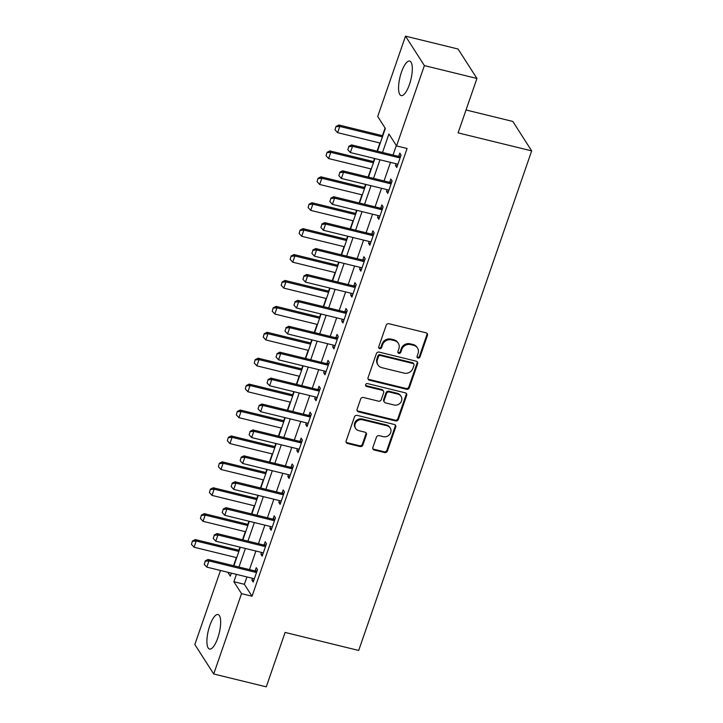 <?xml version="1.0" encoding="UTF-8"?>
<svg xmlns="http://www.w3.org/2000/svg" width="723" height="723" viewBox="0 0 723 723"><rect width="100%" height="100%" fill="white"/><g stroke="black" fill="none" stroke-linecap="round" stroke-linejoin="round"><path stroke-width="1.08" d="M418.048 358.048A1.563 1.428 147.3 0 0 419.982 356.981L427.474 335.364A2.241 2.033 147.3 0 0 426.109 332.824L388.965 323.723A2.241 2.033 147.3 0 0 386.199 325.26L378.716 346.877A1.563 1.428 147.3 0 0 379.665 348.649A1.563 1.428 147.3 0 0 381.599 347.582L382.575 344.781A7.158 6.516 147.3 0 1 391.432 339.891L394.523 340.65A7.158 6.516 147.3 0 1 398.301 343.298A7.158 6.516 147.3 0 1 398.87 348.775L397.903 351.577A1.563 1.428 147.3 0 0 398.861 353.348A1.563 1.428 147.3 0 0 400.795 352.282L401.762 349.48A7.158 6.516 147.3 0 1 410.619 344.591L413.719 345.35A7.158 6.516 147.3 0 1 417.487 347.998A7.158 6.516 147.3 0 1 418.066 353.475L417.099 356.276A1.563 1.428 147.3 0 0 418.048 358.048M417.044 357.026A1.563 1.428 147.3 0 0 419.476 356.186L426.959 334.568A2.241 2.033 147.3 0 0 426.986 333.285M378.662 347.627A1.563 1.428 147.3 0 0 381.093 346.787L382.06 343.985L382.575 344.781M397.849 352.327A1.563 1.428 147.3 0 0 400.28 351.486L401.256 348.685L401.762 349.48M209.806 625.585A17.777 5.576 103.8 0 1 218.012 614.523A17.777 5.576 103.8 0 1 217.768 638.002A17.777 5.576 103.8 0 1 209.562 649.064A17.777 5.576 103.8 0 1 209.806 625.585M401.464 72.128A17.777 5.576 103.8 0 1 409.67 61.066A17.777 5.576 103.8 0 1 409.417 84.546A17.777 5.576 103.8 0 1 401.211 95.608A17.777 5.576 103.8 0 1 401.464 72.128M372.869 447.474A2.241 2.033 147.3 0 0 374.225 450.013L384.645 452.562A2.241 2.033 147.3 0 0 387.42 451.035L395.734 427.022A2.241 2.033 147.3 0 0 394.369 424.482L357.225 415.391A2.241 2.033 147.3 0 0 354.46 416.918L346.145 440.931A2.241 2.033 147.3 0 0 347.501 443.47L360.09 446.552A2.241 2.033 147.3 0 0 362.865 445.016L366.416 434.74A2.241 2.033 147.3 0 0 365.061 432.2L358.816 430.673A5.983 5.45 147.3 0 1 355.662 428.459A5.983 5.45 147.3 0 1 356.186 422.069A5.983 5.45 147.3 0 1 362.584 419.792L387.04 425.775A5.983 5.45 147.3 0 1 390.194 427.989A5.983 5.45 147.3 0 1 389.67 434.387A5.983 5.45 147.3 0 1 383.271 436.665L379.195 435.662A2.241 2.033 147.3 0 0 376.43 437.198L372.869 447.474M377.451 151.224L385.35 128.414L377.704 116.475L405.513 36.15L458.075 49.019L476.945 78.464L458.102 132.878L531.676 150.89L358.689 650.456L285.106 632.435L266.272 686.85L213.71 673.981L194.839 644.536L220.488 570.474M476.945 78.464L424.383 65.594L396.566 145.919L388.92 133.981L382.521 152.463M246.932 576.945L244.383 584.292L252.038 596.231L407.085 148.495L396.566 145.919M252.038 596.231L241.527 593.655L213.71 673.981M406.561 389.281A2.241 2.033 147.3 0 0 409.326 387.754L417.641 363.741A2.241 2.033 147.3 0 0 416.285 361.202L379.141 352.11A2.241 2.033 147.3 0 0 376.376 353.637L368.061 377.65A2.241 2.033 147.3 0 0 369.417 380.19L406.561 389.281L406.055 388.486A2.241 2.033 147.3 0 0 408.82 386.959L417.135 362.946A2.241 2.033 147.3 0 0 417.153 361.663M406.688 395.382L398.373 419.394A2.241 2.033 147.3 0 1 395.608 420.922L358.463 411.83A2.241 2.033 147.3 0 1 357.099 409.29L360.66 399.015A2.241 2.033 147.3 0 1 363.425 397.487L378.491 401.175A2.241 2.033 147.3 0 0 381.256 399.638L383.624 392.824A2.241 2.033 147.3 0 0 382.259 390.284L366.579 386.444A1.563 1.428 147.3 0 1 365.892 384.193A1.563 1.428 147.3 0 1 367.564 383.597L405.332 392.842A2.241 2.033 147.3 0 1 406.688 395.382L406.172 394.586L397.867 418.599L398.373 419.394M396.321 145.531L393.032 155.038M390.492 162.368L384.058 180.949M381.518 188.278L375.083 206.859M372.544 214.189L366.109 232.77M363.579 240.099L357.144 258.68M354.604 266.01L348.17 284.591M345.63 291.929L339.195 310.501M336.656 317.84L330.221 336.412M327.682 343.75L321.247 362.322M318.716 369.661L312.282 388.233M309.742 395.571L303.308 414.143M300.768 421.482L294.333 440.054M291.794 447.392L285.359 465.974M282.82 473.303L276.385 491.884M273.845 499.213L267.42 517.795M264.88 525.124L258.445 543.705M255.906 551.034L249.471 569.616M396.105 163.741L395.49 165.522L396.764 167.51L401.066 155.074L399.792 153.086L398.698 156.267M387.13 189.652L386.516 191.432L387.79 193.421L392.101 180.985L390.818 178.997L389.724 182.178M378.156 215.562L377.542 217.343L378.816 219.331L383.127 206.895L381.852 204.907L380.75 208.088M369.191 241.473L368.567 243.253L369.842 245.251L374.153 232.806L372.878 230.818L371.776 233.999M360.217 267.393L359.602 269.164L360.876 271.161L365.178 258.717L363.904 256.728L362.801 259.909M351.242 293.303L350.628 295.074L351.902 297.072L356.204 284.627L354.93 282.639L353.836 285.82M342.268 319.214L341.654 320.985L342.928 322.982L347.239 310.538L345.956 308.549L344.862 311.73M333.294 345.124L332.679 346.904L333.954 348.893L338.265 336.448L336.99 334.46L335.888 337.641M324.329 371.035L323.705 372.815L324.979 374.803L329.29 362.368L328.016 360.37L326.913 363.552M315.355 396.945L314.74 398.725L316.014 400.714L320.316 388.278L319.042 386.281L317.939 389.462M306.38 422.856L305.766 424.636L307.04 426.624L311.342 414.189L310.068 412.191L308.965 415.373M297.406 448.766L296.791 450.546L298.066 452.535L302.377 440.099L301.093 438.111L300 441.283M288.432 474.677L287.817 476.457L289.092 478.445L293.402 466.01L292.128 464.021L291.026 467.194M279.458 500.587L278.843 502.368L280.117 504.356L284.428 491.92L283.154 489.932L282.051 493.104M270.492 526.498L269.878 528.278L271.152 530.266L275.454 517.831L274.18 515.842L273.077 519.015M261.518 552.408L260.904 554.189L262.178 556.177L266.48 543.741L265.205 541.753L264.103 544.925M252.544 578.319L251.929 580.099L253.204 582.087L257.515 569.652L256.231 567.663L255.138 570.836M385.106 128.025L382.449 135.671M379.918 143.009L377.099 151.134M374.559 158.473L373.484 161.591M370.944 168.92L368.124 177.045M365.585 184.383L364.509 187.501M361.97 194.83L359.15 202.964M356.611 210.294L355.535 213.412M352.996 220.741L350.185 228.875M347.646 236.204L346.561 239.322M344.021 246.651L341.211 254.785M338.671 262.115L337.587 265.233M335.056 272.562L332.237 280.696M329.697 288.025L328.622 291.143M326.082 298.472L323.262 306.606M320.723 313.936L319.647 317.054M317.108 324.383L314.288 332.517M311.749 339.846L310.673 342.964M308.134 350.294L305.323 358.427M302.783 365.757L301.699 368.875M299.159 376.204L296.349 384.338M293.809 391.667L292.725 394.785M290.194 402.115L287.374 410.248M284.835 417.578L283.759 420.696M281.22 428.025L278.4 436.159M275.861 443.488L274.785 446.606M272.246 453.936L269.426 462.069M266.886 469.399L265.811 472.517M263.271 479.846L260.461 487.98M257.921 495.309L256.837 498.427M254.297 505.757L251.487 513.89M248.947 521.22L247.862 524.338M245.332 531.667L242.512 539.801M239.973 547.13L238.897 550.248M236.358 557.578L233.538 565.711M531.676 150.89L512.815 121.446L466.028 109.986M405.513 36.15L424.383 65.594M227.817 572.264L230.303 576.15L231.351 573.131M233.891 565.802L240.325 547.221M242.865 539.891L249.299 521.31M251.839 513.981L258.265 495.4M260.804 488.061L267.239 469.489M269.778 462.151L276.213 443.579M278.753 436.24L285.187 417.668M287.727 410.33L294.162 391.758M296.701 384.419L303.127 365.847M305.666 358.509L312.101 339.937M314.641 332.598L321.075 314.017M323.615 306.688L330.05 288.106M332.589 280.777L339.024 262.196M341.563 254.867L347.998 236.285M350.528 228.956L356.963 210.375M359.503 203.046L365.937 184.464M368.477 177.135L374.912 158.554M236.421 574.369L233.872 581.726L241.527 593.655M379.982 159.801L373.547 178.373M371.007 185.712L364.573 204.284M362.033 211.622L355.599 230.194M353.059 237.533L346.633 256.105M344.094 263.443L337.659 282.015M335.12 289.354L328.685 307.935M326.145 315.264L319.711 333.845M317.171 341.175L310.736 359.756M308.197 367.085L301.771 385.666M299.232 392.996L292.797 411.577M290.257 418.906L283.823 437.487M281.283 444.817L274.848 463.398M272.309 470.727L265.874 489.308M263.335 496.638L256.909 515.219M254.369 522.548L247.935 541.129M245.395 548.459L238.961 567.04M244.383 584.292L233.872 581.726M395.49 165.522L397.298 165.965M386.516 191.432L388.323 191.875M377.542 217.343L379.349 217.786M368.567 243.253L370.384 243.696M359.602 269.164L361.41 269.607M350.628 295.074L352.435 295.517M341.654 320.985L343.461 321.437M332.679 346.904L334.487 347.347M323.705 372.815L325.522 373.258M314.74 398.725L316.547 399.168M305.766 424.636L307.573 425.079M296.791 450.546L298.599 450.989M287.817 476.457L289.625 476.9M278.843 502.368L280.66 502.81M269.878 528.278L271.685 528.721M260.904 554.189L262.711 554.631M251.929 580.099L253.737 580.542M417.487 347.998L416.981 347.203A7.158 6.516 147.3 0 0 413.204 344.555L413.719 345.35M401.256 348.685A7.158 6.516 147.3 0 1 410.113 343.796L413.204 344.555M398.301 343.298L397.786 342.503A7.158 6.516 147.3 0 0 394.017 339.855L394.523 340.65M382.06 343.985A7.158 6.516 147.3 0 1 390.917 339.096L394.017 339.855M368.034 378.933A2.241 2.033 147.3 0 0 368.911 379.394L406.055 388.486M413.981 365.278A1.563 1.428 147.3 0 0 413.032 363.497L380.425 355.517A1.563 1.428 147.3 0 0 378.481 356.584L377.46 359.539A7.158 6.516 147.3 0 0 378.039 365.016A7.158 6.516 147.3 0 0 381.816 367.664L404.103 373.122A7.158 6.516 147.3 0 0 412.96 368.224L413.981 365.278M413.854 364.076L413.339 363.28A1.563 1.428 147.3 0 0 412.517 362.702L413.032 363.497M378.039 365.016L377.533 364.22A7.158 6.516 147.3 0 1 376.954 358.744L377.975 355.788A1.563 1.428 147.3 0 1 379.909 354.722L412.517 362.702M357.081 410.574A2.241 2.033 147.3 0 0 357.948 411.035L395.092 420.126A2.241 2.033 147.3 0 0 397.867 418.599M383.443 391.116L382.928 390.321A2.241 2.033 147.3 0 0 381.753 389.489L366.064 385.648L366.579 386.444M365.576 385.422A1.563 1.428 147.3 0 0 366.064 385.648M394.125 404.997A5.983 5.45 147.3 0 0 400.524 402.72A5.983 5.45 147.3 0 0 401.048 396.331A5.983 5.45 147.3 0 0 397.894 394.116L389.281 392.002A2.241 2.033 147.3 0 0 386.507 393.538L384.148 400.352A2.241 2.033 147.3 0 0 385.504 402.892L394.125 404.997M401.048 396.331L400.533 395.535A5.983 5.45 147.3 0 0 397.379 393.321L397.894 394.116M384.329 402.06L383.823 401.265A2.241 2.033 147.3 0 1 383.642 399.557L386.001 392.734A2.241 2.033 147.3 0 1 388.766 391.206L397.379 393.321M406.172 394.586A2.241 2.033 147.3 0 0 406.199 393.303M390.194 427.989L389.688 427.194A5.983 5.45 147.3 0 0 386.534 424.979L387.04 425.775M355.662 428.459L355.156 427.664A5.983 5.45 147.3 0 1 355.68 421.274A5.983 5.45 147.3 0 1 362.078 418.997L386.534 424.979M346.118 442.205A2.241 2.033 147.3 0 0 346.995 442.675L359.584 445.757A2.241 2.033 147.3 0 0 362.35 444.22L365.91 433.945A2.241 2.033 147.3 0 0 365.928 432.67M372.842 448.748A2.241 2.033 147.3 0 0 373.719 449.218L384.139 451.767A2.241 2.033 147.3 0 0 386.904 450.239L395.219 426.227A2.241 2.033 147.3 0 0 395.246 424.943M382.801 135.761L338.843 124.998L339.765 126.435L337.605 132.652L380.262 143.091M335.96 126.48L335.029 129.833L335.96 126.48L338.843 124.998M382.422 136.873L339.765 126.435L336.105 126.724M337.605 132.652L335.029 129.833M348.857 146.615L347.781 149.724L348.857 146.615L352.517 146.326L351.595 144.898L397.849 156.213A2.277 2.07 147.3 0 0 398.518 156.276L400.705 156.141M397.804 164.492L397.216 164.121A2.277 2.07 147.3 0 0 396.611 163.868L350.357 152.544L352.517 146.326L398.762 157.65A2.277 2.07 147.3 0 0 399.43 157.704L400.171 157.659M347.781 149.724L350.357 152.544M351.595 144.898L348.703 146.38M373.836 161.672L329.869 150.908L330.791 152.345L328.64 158.563L371.297 169.001M326.986 152.39L326.064 155.743L326.986 152.39L329.869 150.908M373.448 162.783L330.791 152.345L327.139 152.634M328.64 158.563L326.064 155.743M364.862 187.582L320.904 176.819L321.816 178.256L319.665 184.473L362.322 194.912M318.012 178.301L317.09 181.654L318.012 178.301L320.904 176.819M364.473 188.694L321.816 178.256L318.165 178.545M319.665 184.473L317.09 181.654M355.888 213.493L311.929 202.729L312.842 204.166L310.691 210.384L353.348 220.822M309.037 204.211L308.115 207.564L309.037 204.211L311.929 202.729M355.499 214.604L312.842 204.166L309.191 204.455M310.691 210.384L308.115 207.564M339.882 172.526L338.807 175.635L339.882 172.526L343.542 172.237L342.621 170.809L388.875 182.124A2.277 2.07 147.3 0 0 389.543 182.187L391.73 182.051M388.838 190.402L388.242 190.032A2.277 2.07 147.3 0 0 387.636 189.778L341.383 178.454L343.542 172.237L389.787 183.561A2.277 2.07 147.3 0 0 390.465 183.615L391.197 183.57M338.807 175.635L341.383 178.454M342.621 170.809L339.729 172.291M330.917 198.436L329.833 201.545L330.917 198.436L334.568 198.147L333.646 196.719L379.9 208.043A2.277 2.07 147.3 0 0 380.569 208.097L382.756 207.962M379.864 216.313L379.268 215.942A2.277 2.07 147.3 0 0 378.662 215.689L332.417 204.365L334.568 198.147L380.822 209.471A2.277 2.07 147.3 0 0 381.491 209.534L382.232 209.48M329.833 201.545L332.417 204.365M333.646 196.719L330.763 198.201M321.943 224.347L320.867 227.456L321.943 224.347L325.594 224.058L324.681 222.63L370.926 233.954A2.277 2.07 147.3 0 0 371.595 234.008L373.782 233.872M370.89 242.223L370.293 241.853A2.277 2.07 147.3 0 0 369.688 241.599L323.443 230.276L325.594 224.058L371.848 235.382A2.277 2.07 147.3 0 0 372.517 235.445L373.258 235.391M320.867 227.456L323.443 230.276M324.681 222.63L321.789 224.112M346.913 239.403L302.955 228.64L303.877 230.077L301.717 236.294L344.374 246.733M300.063 230.122L299.141 233.475L300.063 230.122L302.955 228.64M346.525 240.515L303.877 230.077L300.217 230.366M301.717 236.294L299.141 233.475M312.969 250.257L311.893 253.366L312.969 250.257L316.62 249.968L315.707 248.54L361.952 259.864A2.277 2.07 147.3 0 0 362.63 259.919L364.808 259.783M361.916 268.134L361.319 267.763A2.277 2.07 147.3 0 0 360.723 267.51L314.469 256.186L316.62 249.968L362.874 261.292A2.277 2.07 147.3 0 0 363.542 261.355L364.284 261.31M311.893 253.366L314.469 256.186M315.707 248.54L312.815 250.022M337.939 265.314L293.981 254.55L294.903 255.987L292.743 262.205L335.4 272.643M291.098 256.032L290.167 259.385L291.098 256.032L293.981 254.55M337.56 266.425L294.903 255.987L291.242 256.276M292.743 262.205L290.167 259.385M328.974 291.224L285.007 280.461L285.928 281.898L283.778 288.116L326.435 298.563M282.124 281.943L281.202 285.296L282.124 281.943L285.007 280.461M328.585 292.336L285.928 281.898L282.277 282.187M283.778 288.116L281.202 285.296M320 317.135L276.041 306.371L276.954 307.808L274.803 314.026L317.46 324.473M273.149 307.853L272.228 311.206L273.149 307.853L276.041 306.371M319.611 318.247L276.954 307.808L273.303 308.097M274.803 314.026L272.228 311.206M311.026 343.045L267.067 332.282L267.98 333.719L265.829 339.937L308.486 350.384M264.175 333.773L263.253 337.117L264.175 333.773L267.067 332.282M310.637 344.166L267.98 333.719L264.329 334.008M265.829 339.937L263.253 337.117M302.051 368.956L258.093 358.201L259.015 359.629L256.855 365.847L299.512 376.294M255.201 359.683L254.279 363.027L255.201 359.683L258.093 358.201M301.663 370.077L259.015 359.629L255.355 359.918M256.855 365.847L254.279 363.027M303.994 276.168L302.919 279.277L303.994 276.168L307.646 275.879L306.733 274.451L352.987 285.775A2.277 2.07 147.3 0 0 353.655 285.829L355.843 285.693M352.941 294.053L352.354 293.674A2.277 2.07 147.3 0 0 351.749 293.421L305.495 282.097L307.646 275.879L353.899 287.203A2.277 2.07 147.3 0 0 354.568 287.266L355.309 287.221M302.919 279.277L305.495 282.097M306.733 274.451L303.841 275.933M295.02 302.078L293.945 305.187L295.02 302.078L298.68 301.789L297.759 300.361L344.012 311.685A2.277 2.07 147.3 0 0 344.681 311.74L346.868 311.604M343.976 319.964L343.38 319.584A2.277 2.07 147.3 0 0 342.774 319.331L296.52 308.007L298.68 301.789L344.925 313.113A2.277 2.07 147.3 0 0 345.603 313.176L346.335 313.131M293.945 305.187L296.52 308.007M297.759 300.361L294.867 301.843M286.055 327.989L284.97 331.098L286.055 327.989L289.706 327.7L288.784 326.272L335.038 337.596A2.277 2.07 147.3 0 0 335.707 337.65L337.894 337.514M335.002 345.874L334.406 345.495A2.277 2.07 147.3 0 0 333.8 345.242L287.555 333.918L289.706 327.7L335.96 339.024A2.277 2.07 147.3 0 0 336.629 339.087L337.37 339.042M284.97 331.098L287.555 333.918M288.784 326.272L285.901 327.754M277.081 353.899L276.005 357.008L277.081 353.899L280.732 353.61L279.819 352.182L326.064 363.506A2.277 2.07 147.3 0 0 326.733 363.561L328.92 363.425M326.028 371.785L325.431 371.405A2.277 2.07 147.3 0 0 324.826 371.152L278.581 359.828L280.732 353.61L326.986 364.934A2.277 2.07 147.3 0 0 327.655 364.998L328.396 364.952M276.005 357.008L278.581 359.828M279.819 352.182L276.927 353.664M268.106 379.81L267.031 382.919L268.106 379.81L271.758 379.521L270.845 378.093L317.09 389.417A2.277 2.07 147.3 0 0 317.768 389.471L319.946 389.336M317.054 397.695L316.457 397.316A2.277 2.07 147.3 0 0 315.861 397.063L269.607 385.739L271.758 379.521L318.012 390.845A2.277 2.07 147.3 0 0 318.68 390.908L319.421 390.863M267.031 382.919L269.607 385.739M270.845 378.093L267.953 379.575M293.077 394.866L249.119 384.112L250.041 385.54L247.881 391.758L290.538 402.205M246.236 385.594L245.305 388.938L246.236 385.594L249.119 384.112M292.698 395.987L250.041 385.54L246.38 385.829M247.881 391.758L245.305 388.938M259.132 405.72L258.057 408.829L259.132 405.72L262.783 405.431L261.871 404.003L308.125 415.327A2.277 2.07 147.3 0 0 308.793 415.382L310.98 415.246M308.079 423.606L307.492 423.235A2.277 2.07 147.3 0 0 306.886 422.973L260.632 411.658L262.783 405.431L309.037 416.755A2.277 2.07 147.3 0 0 309.706 416.819L310.447 416.773M258.057 408.829L260.632 411.658M261.871 404.003L258.979 405.486M284.103 420.777L240.144 410.022L241.066 411.45L238.915 417.668L281.572 428.115M237.261 411.504L236.331 414.848L237.261 411.504L240.144 410.022M283.723 421.898L241.066 411.45L237.415 411.739M238.915 417.668L236.331 414.848M250.158 431.631L249.083 434.74L250.158 431.631L253.818 431.342L252.896 429.914L299.15 441.238A2.277 2.07 147.3 0 0 299.819 441.292L302.006 441.157M299.114 449.516L298.518 449.146A2.277 2.07 147.3 0 0 297.912 448.893L251.658 437.569L253.818 431.342L300.063 442.666A2.277 2.07 147.3 0 0 300.741 442.729L301.473 442.684M249.083 434.74L251.658 437.569M252.896 429.914L250.004 431.396M275.138 446.697L231.179 435.933L232.092 437.361L229.941 443.579L272.598 454.026M228.287 437.415L227.365 440.759L228.287 437.415L231.179 435.933M274.749 447.808L232.092 437.361L228.441 437.65M229.941 443.579L227.365 440.759M241.193 457.542L240.108 460.659L241.193 457.542L244.844 457.261L243.922 455.824L290.176 467.148A2.277 2.07 147.3 0 0 290.845 467.203L293.032 467.067M290.14 475.427L289.543 475.056A2.277 2.07 147.3 0 0 288.938 474.803L242.693 463.479L244.844 457.261L291.098 468.576A2.277 2.07 147.3 0 0 291.767 468.64L292.508 468.594M240.108 460.659L242.693 463.479M243.922 455.824L241.039 457.307M266.163 472.607L222.205 461.843L223.118 463.271L220.967 469.489L263.624 479.936M219.313 463.326L218.391 466.669L219.313 463.326L222.205 461.843M265.775 473.719L223.118 463.271L219.467 463.56M220.967 469.489L218.391 466.669M232.219 483.461L231.143 486.57L232.219 483.461L235.87 483.172L234.957 481.735L281.202 493.059A2.277 2.07 147.3 0 0 281.871 493.113L284.058 492.978M281.166 501.337L280.569 500.967A2.277 2.07 147.3 0 0 279.964 500.714L233.719 489.39L235.87 483.172L282.124 494.496A2.277 2.07 147.3 0 0 282.792 494.55L283.533 494.505M231.143 486.57L233.719 489.39M234.957 481.735L232.065 483.217M257.189 498.518L213.231 487.754L214.153 489.182L211.993 495.4L254.65 505.847M210.339 489.236L209.417 492.58L210.339 489.236L213.231 487.754M256.801 499.629L214.153 489.182L210.492 489.471M211.993 495.4L209.417 492.58M223.244 509.372L222.169 512.48L223.244 509.372L226.895 509.082L225.983 507.645L272.228 518.969A2.277 2.07 147.3 0 0 272.905 519.033L275.083 518.897M272.191 527.248L271.595 526.877A2.277 2.07 147.3 0 0 270.998 526.624L224.745 515.3L226.895 509.082L273.149 520.406A2.277 2.07 147.3 0 0 273.818 520.461L274.559 520.415M222.169 512.48L224.745 515.3M225.983 507.645L223.091 509.128M248.215 524.428L204.257 513.664L205.178 515.092L203.018 521.31L245.675 531.757M201.365 515.147L200.443 518.49L201.365 515.147L204.257 513.664M247.835 525.54L205.178 515.092L201.518 515.382M203.018 521.31L200.443 518.49M214.27 535.282L213.195 538.391L214.27 535.282L217.921 534.993L217.008 533.556L263.262 544.88A2.277 2.07 147.3 0 0 263.931 544.943L266.118 544.808M263.217 553.158L262.63 552.788A2.277 2.07 147.3 0 0 262.024 552.535L215.77 541.211L217.921 534.993L264.175 546.317A2.277 2.07 147.3 0 0 264.844 546.371L265.585 546.326M213.195 538.391L215.77 541.211M217.008 533.556L214.116 535.038M239.241 550.339L195.282 539.575L196.204 541.003L194.053 547.221L236.71 557.668M192.399 541.057L191.468 544.401L192.399 541.057L195.282 539.575M238.861 551.45L196.204 541.003L192.553 541.292M194.053 547.221L191.468 544.401M205.296 561.193L204.22 564.302L205.296 561.193L208.956 560.903L208.034 559.466L254.288 570.79A2.277 2.07 147.3 0 0 254.957 570.854L257.144 570.718M254.252 579.069L253.656 578.698A2.277 2.07 147.3 0 0 253.05 578.445L206.796 567.121L208.956 560.903L255.201 572.227A2.277 2.07 147.3 0 0 255.879 572.282L256.611 572.236M204.22 564.302L206.796 567.121M208.034 559.466L205.142 560.949M419.476 356.186L419.982 356.981M381.093 346.787L381.599 347.582M400.28 351.486L400.795 352.282M410.113 343.796L410.619 344.591M390.917 339.096L391.432 339.891M426.959 334.568L427.474 335.364M368.911 379.394L369.417 380.19M417.135 362.946L417.641 363.741M408.82 386.959L409.326 387.754M379.909 354.722L380.425 355.517M377.975 355.788L378.481 356.584M376.954 358.744L377.46 359.539M395.092 420.126L395.608 420.922M357.948 411.035L358.463 411.83M381.753 389.489L382.259 390.284M388.766 391.206L389.281 392.002M386.001 392.734L386.507 393.538M383.642 399.557L384.148 400.352M362.078 418.997L362.584 419.792M365.91 433.945L366.416 434.74M362.35 444.22L362.865 445.016M359.584 445.757L360.09 446.552M346.995 442.675L347.501 443.47M395.219 426.227L395.734 427.022M386.904 450.239L387.42 451.035M384.139 451.767L384.645 452.562M373.719 449.218L374.225 450.013M399.43 157.704L398.518 156.276M398.762 157.65L397.849 156.213M390.465 183.615L389.543 182.187M389.787 183.561L388.875 182.124M381.491 209.534L380.569 208.097M380.822 209.471L379.9 208.043M372.517 235.445L371.595 234.008M371.848 235.382L370.926 233.954M363.542 261.355L362.63 259.919M362.874 261.292L361.952 259.864M354.568 287.266L353.655 285.829M353.899 287.203L352.987 285.775M345.603 313.176L344.681 311.74M344.925 313.113L344.012 311.685M336.629 339.087L335.707 337.65M335.96 339.024L335.038 337.596M327.655 364.998L326.733 363.561M326.986 364.934L326.064 363.506M318.68 390.908L317.768 389.471M318.012 390.845L317.09 389.417M309.706 416.819L308.793 415.382M309.037 416.755L308.125 415.327M300.741 442.729L299.819 441.292M300.063 442.666L299.15 441.238M291.767 468.64L290.845 467.203M291.098 468.576L290.176 467.148M282.792 494.55L281.871 493.113M282.124 494.496L281.202 493.059M273.818 520.461L272.905 519.033M273.149 520.406L272.228 518.969M264.844 546.371L263.931 544.943M264.175 546.317L263.262 544.88M255.879 572.282L254.957 570.854M255.201 572.227L254.288 570.79"/></g></svg>
